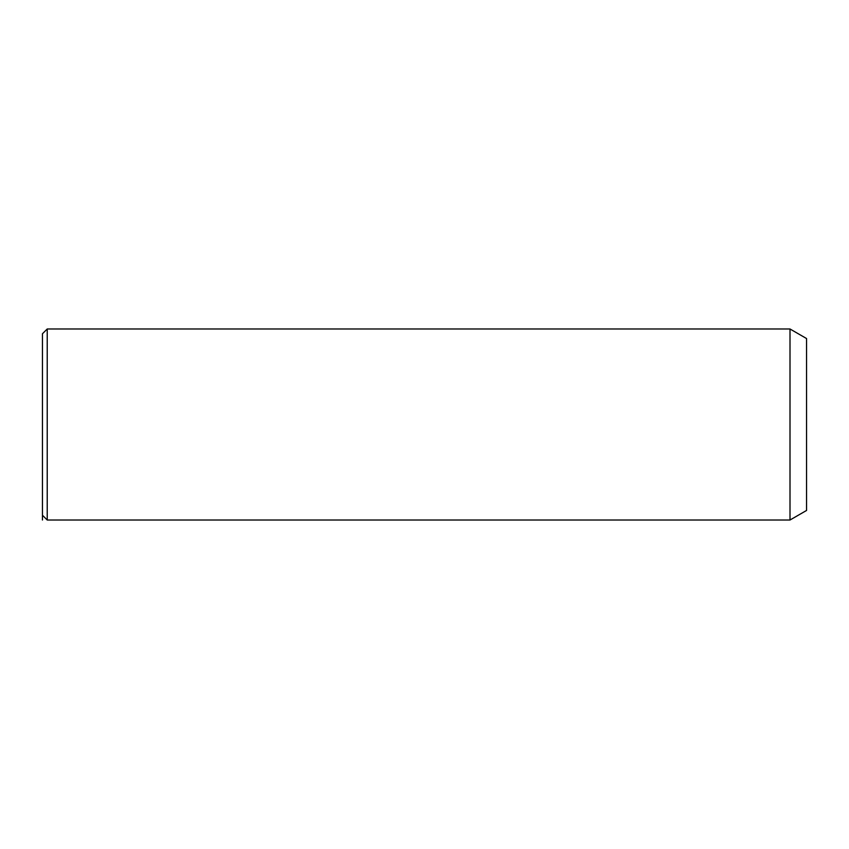 <?xml version="1.0" encoding="UTF-8"?>
<svg xmlns="http://www.w3.org/2000/svg" width="849" height="849" viewBox="0 0 849 849"><rect width="100%" height="100%" fill="white"/><g stroke="black" fill="none" stroke-linecap="round" stroke-linejoin="round"><path stroke-width="1.27" d="M42.45 380.999L42.45 333.763L47.226 328.988L47.226 520.013L42.45 515.237L42.45 380.999M790.005 328.988L806.55 338.539L806.55 510.461L790.005 520.013L790.005 328.988L47.226 328.988M42.45 515.237L42.45 520.013M790.005 520.013L47.226 520.013"/></g></svg>
